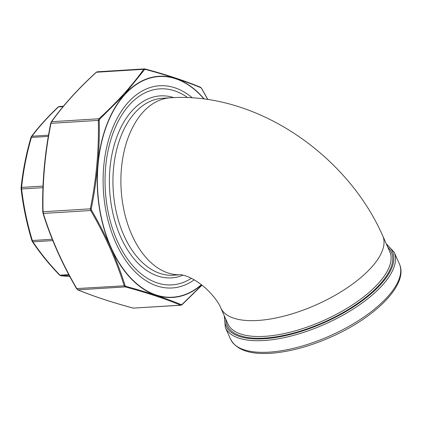 <?xml version="1.0" encoding="UTF-8"?>
<svg xmlns="http://www.w3.org/2000/svg" width="422" height="422" viewBox="0 0 422 422"><rect width="100%" height="100%" fill="white"/><g stroke="black" fill="none" stroke-linecap="round" stroke-linejoin="round"><path stroke-width="0.63" d="M191.345 278.33A98.194 60.705 -93.5 0 1 113.587 231.736A98.194 60.705 -93.5 0 1 129.412 104.883A98.194 60.705 -93.5 0 1 187.669 97.587M63.4 106.228L59.302 106.481L58.51 106.893C48.076 116.767 39.225 126.542 31.961 136.222L31.402 137.44C26.554 154.199 23.289 170.857 21.612 187.415L21.622 188.977C23.611 206.252 27.177 223.428 32.325 240.508L32.911 241.811C40.364 253.047 49.4 264.177 60.019 275.218L60.947 275.766L69.815 276.579M63.078 106.608L58.51 106.893A1.266 0.76 -133.5 0 0 58.109 107.03L59.302 106.481M48.514 135.198L31.961 136.222A1.266 0.934 -143 0 0 31.418 136.517L30.933 137.54C26.069 154.368 22.793 171.095 21.1 187.732L21.111 188.792C23.104 206.136 26.686 223.386 31.856 240.535L32.309 241.526C39.81 252.825 48.894 264.019 59.56 275.107L59.56 275.107A1.266 0.659 136.2 0 0 60.019 275.218L68.797 274.669M48.308 136.396L31.402 137.44A1.266 0.301 -164 0 0 30.933 137.54M43.007 186.091L21.612 187.415A1.266 0.469 -174.1 0 0 21.1 187.732M42.949 187.658L21.622 188.977A1.266 0.311 173.3 0 1 21.111 188.792M52.259 239.269L31.856 240.535M52.787 240.582L32.911 241.811A1.266 0.833 146.3 0 1 32.309 241.526M69.82 276.589L60.81 275.766A1.266 1.071 -84.4 0 0 60.947 275.766L69.108 275.26M180.964 305.233L180.616 305.18C165.508 298.882 147.046 292.789 125.244 286.902L124.21 285.815C116.382 260.506 105.205 235.402 90.677 210.504L90.382 208.6C96.38 178.981 99.028 149.573 98.331 120.37L98.948 118.767C117.221 102.071 132.144 85.582 143.723 69.298L144.482 68.886L97.213 71.814L96.163 72.304A0.76 0.443 47.4 0 1 96.395 72.231C78.123 88.926 63.2 105.416 51.621 121.7L51.009 123.298C45.012 152.917 42.358 182.33 43.055 211.533L43.35 213.437C51.183 238.746 62.361 263.85 76.883 288.748L77.917 289.835C93.03 296.133 111.487 302.226 133.289 308.113L180.964 305.233L182.014 304.742A0.76 0.443 -132.6 0 0 182.098 304.399L201.885 285.061M97.561 71.867L96.395 72.231L143.723 69.298A0.76 0.57 -144.3 0 1 144.524 69.641L124.606 94.259L99.65 119.22L99.223 120.344C99.887 149.662 97.234 179.139 91.252 208.769L91.463 210.103C106.017 235.117 117.216 260.274 125.065 285.578L125.788 286.343C147.668 292.277 166.162 298.38 181.281 304.658L182.098 304.399M201.447 88.282L200.835 87.702A0.76 0.638 -67.5 0 0 200.487 87.254L200.487 87.254C185.332 80.94 166.843 74.836 145.02 68.944L145.02 68.944A0.76 0.512 -74.8 0 0 144.888 68.934M207.756 99.492L201.563 88.467M200.835 87.702C185.648 81.356 167.149 75.248 145.342 69.387L144.524 69.641M194.167 279.855A101.301 62.62 -93.5 0 1 120.623 252.351A101.301 62.62 -93.5 0 1 112.885 127.46A101.301 62.62 -93.5 0 1 128.262 102.293A101.301 62.62 -93.5 0 1 192.295 97.83M145.342 69.387A0.76 0.512 -74.8 0 0 145.02 68.944L144.482 68.886M99.65 119.22A0.76 0.443 -132.6 0 0 98.948 118.767L51.621 121.7A0.76 0.57 35.7 0 0 51.284 121.889L51.284 121.889C62.904 105.558 77.864 89.031 96.163 72.304M99.223 120.344L50.772 123.345M91.252 208.769L42.807 211.77M181.782 304.816A0.76 0.443 -132.6 0 0 182.014 304.742L202.011 285.156M91.463 210.103L90.677 210.504L43.35 213.437A0.76 0.369 162.6 0 1 43.007 213.247L43.007 213.247A0.76 0.369 162.6 0 1 43.012 213.105M125.788 286.343A0.76 0.512 -74.8 0 1 125.244 286.902L77.917 289.835A0.76 0.638 112.5 0 1 77.695 289.793C92.845 296.107 111.334 302.21 133.157 308.102L133.157 308.102A0.76 0.512 105.2 0 0 133.289 308.113L180.616 305.18A0.76 0.638 -67.5 0 0 181.281 304.658M125.065 285.578A0.76 0.369 162.6 0 1 124.21 285.815L76.619 288.579M51.204 122.222A0.76 0.57 35.7 0 1 51.284 121.889L50.73 123.303C44.721 152.975 42.068 182.441 42.764 211.702L43.007 213.247C50.856 238.615 62.055 263.766 76.604 288.711L77.695 289.793M382.728 235.814L389.786 251.67A88.636 35.991 -24 0 1 323.452 320.604A88.636 35.991 -24 0 1 227.838 323.774L220.78 307.918A88.636 35.991 156 0 0 316.394 304.747A88.636 35.991 156 0 0 382.728 235.814C346.995 154.526 256.133 91.985 170.367 97.777L162.417 98.273A88.636 54.797 86.5 0 0 113.207 190.127A88.636 54.797 86.5 0 0 173.379 275.207L180.922 274.738M170.367 97.777A88.636 54.797 86.5 0 0 121.135 189.293A88.636 54.797 86.5 0 0 180.906 274.738M183.116 275.144A91.168 56.358 -93.5 0 1 109.583 189.051A91.168 56.358 -93.5 0 1 173.685 97.609M224.784 316.911A91.168 37.02 -24 0 0 324.344 322.598A91.168 37.02 -24 0 0 386.731 244.813M387.776 247.15A89.902 36.508 156 0 1 324.133 322.128A89.902 36.508 156 0 1 225.828 319.254M225.311 327.43L230.486 339.061A92.434 37.537 -24 0 0 330.199 335.754A92.434 37.537 -24 0 0 399.376 263.866L394.195 252.24A92.434 37.537 156 0 1 325.019 324.128A92.434 37.537 156 0 1 225.311 327.43L224.314 315.851M201.547 284.797A110.796 68.491 -93.5 0 1 108.955 243.072A110.796 68.491 -93.5 0 1 124.696 94.37A110.796 68.491 -93.5 0 1 204.201 98.996M203.947 98.959A110.538 68.332 86.5 0 0 115.042 107.963A110.538 68.332 86.5 0 0 113.054 251.77A110.538 68.332 86.5 0 0 201.378 284.671M220.78 307.918C218.501 302.305 213.579 295.843 206.015 288.527C200.202 283.426 194.663 279.717 189.399 277.402C186.255 275.772 181.027 274.606 180.785 274.727M230.486 339.061C236.52 350.281 250.652 354.965 272.881 353.114C291.038 351.468 310.365 346.135 330.859 337.109C375.474 317.449 408.971 284.249 399.376 263.866M394.195 252.24L386.262 243.747M58.109 107.03C47.633 116.947 38.734 126.774 31.418 136.517M60.81 275.766L59.56 275.107M207.846 99.508L201.574 88.335L200.487 87.254M133.157 308.102L133.695 308.16"/></g></svg>
